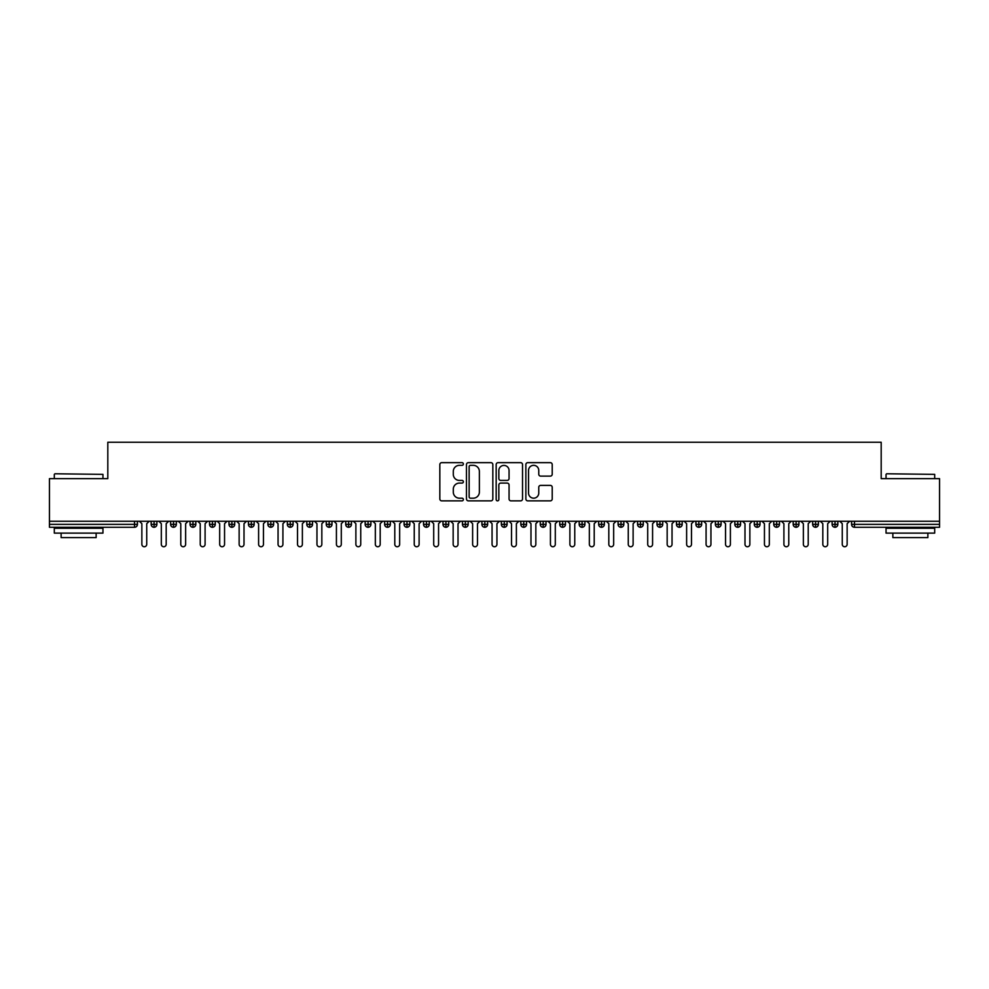 <?xml version="1.0" encoding="UTF-8"?>
<svg xmlns="http://www.w3.org/2000/svg" width="989" height="989" viewBox="0 0 989 989"><rect width="100%" height="100%" fill="white"/><g stroke="black" fill="none" stroke-linecap="round" stroke-linejoin="round"><path stroke-width="1.48" d="M463.371 464.002A1.335 1.335 0 0 0 462.036 462.654L441.749 462.654A1.904 1.904 0 0 0 439.833 464.57L439.833 498.938A1.904 1.904 0 0 0 441.749 500.854L462.036 500.854A1.335 1.335 0 0 0 463.371 499.519A1.335 1.335 0 0 0 462.036 498.184L459.415 498.184A6.107 6.107 0 0 1 453.296 492.065L453.296 489.209A6.107 6.107 0 0 1 459.415 483.089L462.036 483.089A1.335 1.335 0 0 0 463.371 481.754A1.335 1.335 0 0 0 462.036 480.419L459.415 480.419A6.107 6.107 0 0 1 453.296 474.312L453.296 471.444A6.107 6.107 0 0 1 459.415 465.337L462.036 465.337A1.335 1.335 0 0 0 463.371 464.002M550.317 476.117A1.904 1.904 0 0 0 552.221 474.213L552.221 464.57A1.904 1.904 0 0 0 550.317 462.654L527.78 462.654A1.904 1.904 0 0 0 525.864 464.57L525.864 498.938A1.904 1.904 0 0 0 527.78 500.854L550.317 500.854A1.904 1.904 0 0 0 552.221 498.938L552.221 487.293A1.904 1.904 0 0 0 550.317 485.389L540.662 485.389A1.904 1.904 0 0 0 538.758 487.293L538.758 493.066A5.106 5.106 0 0 1 533.652 498.184A5.106 5.106 0 0 1 528.546 493.066L528.546 470.443A5.106 5.106 0 0 1 533.652 465.337A5.106 5.106 0 0 1 538.758 470.443L538.758 474.213A1.904 1.904 0 0 0 540.662 476.117L550.317 476.117M49.45 521.252L939.55 521.252L939.55 478.639L881.187 478.639L881.187 442.256L107.813 442.256L107.813 478.639L49.45 478.639L49.45 524.368L134.516 524.368L134.516 521.252M492.831 464.57A1.904 1.904 0 0 0 490.915 462.654L468.39 462.654A1.904 1.904 0 0 0 466.474 464.57L466.474 498.938A1.904 1.904 0 0 0 468.39 500.854L490.915 500.854A1.904 1.904 0 0 0 492.831 498.938L492.831 464.57M498.085 462.654L520.61 462.654A1.904 1.904 0 0 1 522.526 464.57L522.526 498.938A1.904 1.904 0 0 1 520.61 500.854L510.967 500.854A1.904 1.904 0 0 1 509.063 498.938L509.063 485.006A1.904 1.904 0 0 0 507.147 483.089L500.755 483.089A1.904 1.904 0 0 0 498.839 485.006L498.839 499.519A1.335 1.335 0 0 1 497.504 500.854A1.335 1.335 0 0 1 496.169 499.519L496.169 464.57A1.904 1.904 0 0 1 498.085 462.654M137.434 524.368L134.516 524.368L134.516 527.285A2.918 2.918 0 0 0 137.434 524.368L137.434 521.252L137.434 524.368A2.918 2.918 0 0 1 134.516 527.285L49.45 527.285L49.45 524.368M939.55 521.252L939.55 527.285L854.484 527.285A2.918 2.918 0 0 1 851.566 524.368L851.566 521.252L851.566 524.368A2.918 2.918 0 0 0 854.484 527.285L854.484 524.368L939.55 524.368M154.074 521.252L154.074 527.285A2.918 2.918 0 0 1 151.156 524.368L151.156 521.252L151.156 524.368A2.918 2.918 0 0 0 154.074 527.285A2.918 2.918 0 0 0 156.892 524.368L156.892 521.252M173.532 521.252L173.532 527.285A2.918 2.918 0 0 1 170.615 524.368L170.615 521.252L170.615 524.368A2.918 2.918 0 0 0 173.532 527.285A2.918 2.918 0 0 0 176.351 524.368L176.351 521.252M192.979 521.252L192.979 527.285A2.918 2.918 0 0 1 190.061 524.368L190.061 521.252L190.061 524.368A2.918 2.918 0 0 0 192.979 527.285A2.918 2.918 0 0 0 195.81 524.368L195.81 521.252M212.437 521.252L212.437 527.285A2.918 2.918 0 0 1 209.52 524.368L209.52 521.252L209.52 524.368A2.918 2.918 0 0 0 212.437 527.285A2.918 2.918 0 0 0 215.256 524.368L215.256 521.252M231.896 521.252L231.896 527.285A2.918 2.918 0 0 1 228.978 524.368L228.978 521.252L228.978 524.368A2.918 2.918 0 0 0 231.896 527.285A2.918 2.918 0 0 0 234.714 524.368L234.714 521.252M251.354 521.252L251.354 527.285A2.918 2.918 0 0 1 248.437 524.368L248.437 521.252L248.437 524.368A2.918 2.918 0 0 0 251.354 527.285A2.918 2.918 0 0 0 254.173 524.368L254.173 521.252M270.813 521.252L270.813 527.285A2.918 2.918 0 0 1 267.895 524.368L267.895 521.252L267.895 524.368A2.918 2.918 0 0 0 270.813 527.285A2.918 2.918 0 0 0 273.632 524.368L273.632 521.252M290.259 521.252L290.259 527.285A2.918 2.918 0 0 1 287.342 524.368L287.342 521.252L287.342 524.368A2.918 2.918 0 0 0 290.259 527.285A2.918 2.918 0 0 0 293.09 524.368L293.09 521.252M309.718 521.252L309.718 527.285A2.918 2.918 0 0 1 306.8 524.368L306.8 521.252L306.8 524.368A2.918 2.918 0 0 0 309.718 527.285A2.918 2.918 0 0 0 312.536 524.368L312.536 521.252M329.176 521.252L329.176 527.285A2.918 2.918 0 0 1 326.259 524.368L326.259 521.252L326.259 524.368A2.918 2.918 0 0 0 329.176 527.285A2.918 2.918 0 0 0 331.995 524.368L331.995 521.252M348.635 521.252L348.635 527.285A2.918 2.918 0 0 1 345.717 524.368L345.717 521.252L345.717 524.368A2.918 2.918 0 0 0 348.635 527.285A2.918 2.918 0 0 0 351.454 524.368L351.454 521.252M368.081 521.252L368.081 527.285A2.918 2.918 0 0 1 365.164 524.368L365.164 521.252L365.164 524.368A2.918 2.918 0 0 0 368.081 527.285A2.918 2.918 0 0 0 370.912 524.368L370.912 521.252M387.54 521.252L387.54 527.285A2.918 2.918 0 0 1 384.622 524.368A2.918 2.918 0 0 0 387.54 527.285A2.918 2.918 0 0 1 384.622 524.368L384.622 521.252M390.358 521.252L390.358 524.368A2.918 2.918 0 0 1 387.54 527.285A2.918 2.918 0 0 0 390.358 524.368L384.622 524.368M406.998 527.285A2.918 2.918 0 0 1 404.081 524.368L404.081 521.252L404.081 524.368A2.918 2.918 0 0 0 406.998 527.285A2.918 2.918 0 0 0 409.817 524.368L409.817 521.252L409.817 524.368A2.918 2.918 0 0 1 406.998 527.285L406.998 524.368L409.817 524.368M426.457 521.252L426.457 527.285A2.918 2.918 0 0 1 423.539 524.368L423.539 521.252L423.539 524.368A2.918 2.918 0 0 0 426.457 527.285A2.918 2.918 0 0 0 429.275 524.368L429.275 521.252M445.915 521.252L445.915 527.285A2.918 2.918 0 0 1 442.985 524.368L442.985 521.252L442.985 524.368A2.918 2.918 0 0 0 445.915 527.285A2.918 2.918 0 0 0 448.734 524.368L448.734 521.252M465.362 521.252L465.362 524.368L462.444 524.368L462.444 521.252L462.444 524.368A2.918 2.918 0 0 0 465.362 527.285A2.918 2.918 0 0 0 468.18 524.368L468.18 521.252L468.18 524.368A2.918 2.918 0 0 1 465.362 527.285A2.918 2.918 0 0 1 462.444 524.368A2.918 2.918 0 0 0 465.362 527.285L465.362 524.368L468.18 524.368M484.82 521.252L484.82 527.285A2.918 2.918 0 0 1 481.903 524.368L481.903 521.252L481.903 524.368A2.918 2.918 0 0 0 484.82 527.285A2.918 2.918 0 0 0 487.639 524.368L487.639 521.252M504.279 521.252L504.279 527.285A2.918 2.918 0 0 1 501.361 524.368L501.361 521.252L501.361 524.368A2.918 2.918 0 0 0 504.279 527.285A2.918 2.918 0 0 0 507.097 524.368L507.097 521.252M523.737 521.252L523.737 527.285A2.918 2.918 0 0 1 520.82 524.368L520.82 521.252L520.82 524.368A2.918 2.918 0 0 0 523.737 527.285A2.918 2.918 0 0 0 526.556 524.368L526.556 521.252M543.184 521.252L543.184 527.285A2.918 2.918 0 0 1 540.266 524.368L540.266 521.252M546.015 521.252L546.015 524.368A2.918 2.918 0 0 1 543.184 527.285A2.918 2.918 0 0 0 546.015 524.368L540.266 524.368A2.918 2.918 0 0 0 543.184 527.285M562.642 527.285A2.918 2.918 0 0 1 559.725 524.368L559.725 521.252L559.725 524.368A2.918 2.918 0 0 0 562.642 527.285A2.918 2.918 0 0 0 565.461 524.368L565.461 521.252L565.461 524.368A2.918 2.918 0 0 1 562.642 527.285L562.642 524.368L565.461 524.368M582.101 521.252L582.101 527.285A2.918 2.918 0 0 1 579.183 524.368L579.183 521.252M584.919 521.252L584.919 524.368A2.918 2.918 0 0 1 582.101 527.285A2.918 2.918 0 0 0 584.919 524.368L579.183 524.368A2.918 2.918 0 0 0 582.101 527.285M601.559 521.252L601.559 527.285A2.918 2.918 0 0 1 598.642 524.368L598.642 521.252M604.378 521.252L604.378 524.368L604.378 521.252M621.005 521.252L621.005 527.285A2.918 2.918 0 0 1 618.088 524.368A2.918 2.918 0 0 0 621.005 527.285A2.918 2.918 0 0 1 618.088 524.368L618.088 521.252M623.836 521.252L623.836 524.368L623.836 521.252M640.464 521.252L640.464 527.285A2.918 2.918 0 0 1 637.546 524.368L637.546 521.252M643.283 521.252L643.283 524.368L643.283 521.252M659.923 521.252L659.923 527.285A2.918 2.918 0 0 1 657.005 524.368L657.005 521.252M662.741 521.252L662.741 524.368A2.918 2.918 0 0 1 659.923 527.285A2.918 2.918 0 0 0 662.741 524.368L657.005 524.368A2.918 2.918 0 0 0 659.923 527.285M679.381 521.252L679.381 527.285A2.918 2.918 0 0 1 676.464 524.368L676.464 521.252M682.2 521.252L682.2 524.368L682.2 521.252M698.84 521.252L698.84 527.285A2.918 2.918 0 0 1 695.91 524.368L695.91 521.252M701.658 521.252L701.658 524.368L701.658 521.252M718.286 521.252L718.286 527.285A2.918 2.918 0 0 1 715.368 524.368L715.368 521.252M721.105 521.252L721.105 524.368L721.105 521.252M737.745 521.252L737.745 527.285A2.918 2.918 0 0 1 734.827 524.368L734.827 521.252M740.563 521.252L740.563 524.368A2.918 2.918 0 0 1 737.745 527.285A2.918 2.918 0 0 0 740.563 524.368L734.827 524.368A2.918 2.918 0 0 0 737.745 527.285M757.203 521.252L757.203 527.285A2.918 2.918 0 0 1 754.286 524.368L754.286 521.252L754.286 524.368A2.918 2.918 0 0 0 757.203 527.285A2.918 2.918 0 0 0 760.022 524.368L760.022 521.252M776.662 521.252L776.662 527.285A2.918 2.918 0 0 1 773.744 524.368L773.744 521.252M779.48 521.252L779.48 524.368L779.48 521.252M796.108 521.252L796.108 527.285A2.918 2.918 0 0 1 793.19 524.368A2.918 2.918 0 0 0 796.108 527.285A2.918 2.918 0 0 1 793.19 524.368L793.19 521.252M798.939 521.252L798.939 524.368L798.939 521.252M815.566 521.252L815.566 527.285A2.918 2.918 0 0 1 812.649 524.368L812.649 521.252L812.649 524.368A2.918 2.918 0 0 0 815.566 527.285A2.918 2.918 0 0 0 818.385 524.368L818.385 521.252M835.025 521.252L835.025 527.285A2.918 2.918 0 0 1 832.108 524.368A2.918 2.918 0 0 0 835.025 527.285A2.918 2.918 0 0 1 832.108 524.368L832.108 521.252M837.844 521.252L837.844 524.368A2.918 2.918 0 0 1 835.025 527.285A2.918 2.918 0 0 0 837.844 524.368L832.108 524.368M406.998 521.252L406.998 524.368L404.081 524.368M562.642 521.252L562.642 524.368L559.725 524.368M601.559 527.285A2.918 2.918 0 0 0 604.378 524.368A2.918 2.918 0 0 1 601.559 527.285A2.918 2.918 0 0 1 598.642 524.368L604.378 524.368M621.005 527.285A2.918 2.918 0 0 0 623.836 524.368A2.918 2.918 0 0 1 621.005 527.285M640.464 527.285A2.918 2.918 0 0 0 643.283 524.368A2.918 2.918 0 0 1 640.464 527.285A2.918 2.918 0 0 1 637.546 524.368L643.283 524.368M679.381 527.285A2.918 2.918 0 0 0 682.2 524.368A2.918 2.918 0 0 1 679.381 527.285A2.918 2.918 0 0 1 676.464 524.368L682.2 524.368M698.84 527.285A2.918 2.918 0 0 0 701.658 524.368A2.918 2.918 0 0 1 698.84 527.285A2.918 2.918 0 0 1 695.91 524.368L701.658 524.368M718.286 527.285A2.918 2.918 0 0 0 721.105 524.368A2.918 2.918 0 0 1 718.286 527.285A2.918 2.918 0 0 1 715.368 524.368L721.105 524.368M776.662 527.285A2.918 2.918 0 0 0 779.48 524.368A2.918 2.918 0 0 1 776.662 527.285A2.918 2.918 0 0 1 773.744 524.368L779.48 524.368M796.108 527.285A2.918 2.918 0 0 0 798.939 524.368A2.918 2.918 0 0 1 796.108 527.285M470.48 465.337A1.335 1.335 0 0 0 469.145 466.672L469.145 496.849A1.335 1.335 0 0 0 470.48 498.184L473.249 498.184A6.107 6.107 0 0 0 479.368 492.065L479.368 471.444A6.107 6.107 0 0 0 473.249 465.337L470.48 465.337M509.063 470.541A5.106 5.106 0 0 0 503.957 465.423A5.106 5.106 0 0 0 498.839 470.541L498.839 478.515A1.904 1.904 0 0 0 500.755 480.419L507.147 480.419A1.904 1.904 0 0 0 509.063 478.515L509.063 470.541M139.437 521.252L141.86 523.688L141.86 544.309A2.435 2.435 0 0 0 144.295 546.744A2.435 2.435 0 0 0 146.731 544.309L146.731 523.688L149.166 521.252M158.883 521.252L161.318 523.688L161.318 544.309A2.435 2.435 0 0 0 163.754 546.744A2.435 2.435 0 0 0 166.189 544.309L166.189 523.688L168.612 521.252M178.341 521.252L180.777 523.688L180.777 544.309A2.435 2.435 0 0 0 183.212 546.744A2.435 2.435 0 0 0 185.635 544.309L185.635 523.688L188.071 521.252M197.8 521.252L200.235 523.688L200.235 544.309A2.435 2.435 0 0 0 202.658 546.744A2.435 2.435 0 0 0 205.094 544.309L205.094 523.688L207.529 521.252M217.259 521.252L219.682 523.688L219.682 544.309A2.435 2.435 0 0 0 222.117 546.744A2.435 2.435 0 0 0 224.552 544.309L224.552 523.688L226.988 521.252M54.902 473.78L102.955 474.361L54.902 473.78M78.638 533.12L54.308 533.12L54.308 528.25L102.955 528.25L102.955 533.12L78.638 533.12M96.143 533.12L96.143 537.596L61.12 537.596L61.12 533.12M886.626 473.78L934.692 474.361L886.626 473.78M910.362 533.12L886.045 533.12L886.045 528.25L934.692 528.25L934.692 533.12L910.362 533.12M927.88 533.12L927.88 537.596L892.857 537.596L892.857 533.12M236.717 521.252L239.14 523.688L239.14 544.309A2.435 2.435 0 0 0 241.576 546.744A2.435 2.435 0 0 0 244.011 544.309L244.011 523.688L246.434 521.252M256.163 521.252L258.599 523.688L258.599 544.309A2.435 2.435 0 0 0 261.034 546.744A2.435 2.435 0 0 0 263.457 544.309L263.457 523.688L265.893 521.252M275.622 521.252L278.057 523.688L278.057 544.309A2.435 2.435 0 0 0 280.493 546.744A2.435 2.435 0 0 0 282.916 544.309L282.916 523.688L285.351 521.252M295.081 521.252L297.516 523.688L297.516 544.309A2.435 2.435 0 0 0 299.939 546.744A2.435 2.435 0 0 0 302.374 544.309L302.374 523.688L304.81 521.252M314.539 521.252L316.962 523.688L316.962 544.309A2.435 2.435 0 0 0 319.398 546.744A2.435 2.435 0 0 0 321.833 544.309L321.833 523.688L324.268 521.252M333.985 521.252L336.421 523.688L336.421 544.309A2.435 2.435 0 0 0 338.856 546.744A2.435 2.435 0 0 0 341.292 544.309L341.292 523.688L343.715 521.252M353.444 521.252L355.879 523.688L355.879 544.309A2.435 2.435 0 0 0 358.315 546.744A2.435 2.435 0 0 0 360.738 544.309L360.738 523.688L363.173 521.252M372.902 521.252L375.338 523.688L375.338 544.309A2.435 2.435 0 0 0 377.761 546.744A2.435 2.435 0 0 0 380.196 544.309L380.196 523.688L382.632 521.252M392.361 521.252L394.784 523.688L394.784 544.309A2.435 2.435 0 0 0 397.219 546.744A2.435 2.435 0 0 0 399.655 544.309L399.655 523.688L402.09 521.252M411.807 521.252L414.243 523.688L414.243 544.309A2.435 2.435 0 0 0 416.678 546.744A2.435 2.435 0 0 0 419.113 544.309L419.113 523.688L421.537 521.252M431.266 521.252L433.701 523.688L433.701 544.309A2.435 2.435 0 0 0 436.137 546.744A2.435 2.435 0 0 0 438.56 544.309L438.56 523.688L440.995 521.252M450.724 521.252L453.16 523.688L453.16 544.309A2.435 2.435 0 0 0 455.583 546.744A2.435 2.435 0 0 0 458.018 544.309L458.018 523.688L460.454 521.252M470.183 521.252L472.618 523.688L472.618 544.309A2.435 2.435 0 0 0 475.041 546.744A2.435 2.435 0 0 0 477.477 544.309L477.477 523.688L479.912 521.252M489.642 521.252L492.065 523.688L492.065 544.309A2.435 2.435 0 0 0 494.5 546.744A2.435 2.435 0 0 0 496.935 544.309L496.935 523.688L499.358 521.252M509.088 521.252L511.523 523.688L511.523 544.309A2.435 2.435 0 0 0 513.959 546.744A2.435 2.435 0 0 0 516.382 544.309L516.382 523.688L518.817 521.252M528.546 521.252L530.982 523.688L530.982 544.309A2.435 2.435 0 0 0 533.417 546.744A2.435 2.435 0 0 0 535.84 544.309L535.84 523.688L538.276 521.252M548.005 521.252L550.44 523.688L550.44 544.309A2.435 2.435 0 0 0 552.863 546.744A2.435 2.435 0 0 0 555.299 544.309L555.299 523.688L557.734 521.252M567.463 521.252L569.887 523.688L569.887 544.309A2.435 2.435 0 0 0 572.322 546.744A2.435 2.435 0 0 0 574.757 544.309L574.757 523.688L577.193 521.252M586.91 521.252L589.345 523.688L589.345 544.309A2.435 2.435 0 0 0 591.781 546.744A2.435 2.435 0 0 0 594.216 544.309L594.216 523.688L596.639 521.252M606.368 521.252L608.804 523.688L608.804 544.309A2.435 2.435 0 0 0 611.239 546.744A2.435 2.435 0 0 0 613.662 544.309L613.662 523.688L616.098 521.252M625.827 521.252L628.262 523.688L628.262 544.309A2.435 2.435 0 0 0 630.685 546.744A2.435 2.435 0 0 0 633.121 544.309L633.121 523.688L635.556 521.252M645.285 521.252L647.708 523.688L647.708 544.309A2.435 2.435 0 0 0 650.144 546.744A2.435 2.435 0 0 0 652.579 544.309L652.579 523.688L655.015 521.252M664.732 521.252L667.167 523.688L667.167 544.309A2.435 2.435 0 0 0 669.602 546.744A2.435 2.435 0 0 0 672.038 544.309L672.038 523.688L674.461 521.252M684.19 521.252L686.626 523.688L686.626 544.309A2.435 2.435 0 0 0 689.061 546.744A2.435 2.435 0 0 0 691.484 544.309L691.484 523.688L693.919 521.252M703.649 521.252L706.084 523.688L706.084 544.309A2.435 2.435 0 0 0 708.507 546.744A2.435 2.435 0 0 0 710.943 544.309L710.943 523.688L713.378 521.252M723.107 521.252L725.543 523.688L725.543 544.309A2.435 2.435 0 0 0 727.966 546.744A2.435 2.435 0 0 0 730.401 544.309L730.401 523.688L732.837 521.252M742.566 521.252L744.989 523.688L744.989 544.309A2.435 2.435 0 0 0 747.424 546.744A2.435 2.435 0 0 0 749.86 544.309L749.86 523.688L752.283 521.252M762.012 521.252L764.448 523.688L764.448 544.309A2.435 2.435 0 0 0 766.883 546.744A2.435 2.435 0 0 0 769.318 544.309L769.318 523.688L771.741 521.252M781.471 521.252L783.906 523.688L783.906 544.309A2.435 2.435 0 0 0 786.342 546.744A2.435 2.435 0 0 0 788.765 544.309L788.765 523.688L791.2 521.252M800.929 521.252L803.365 523.688L803.365 544.309A2.435 2.435 0 0 0 805.788 546.744A2.435 2.435 0 0 0 808.223 544.309L808.223 523.688L810.659 521.252M820.388 521.252L822.811 523.688L822.811 544.309A2.435 2.435 0 0 0 825.246 546.744A2.435 2.435 0 0 0 827.682 544.309L827.682 523.688L830.117 521.252M839.834 521.252L842.269 523.688L842.269 544.309A2.435 2.435 0 0 0 844.705 546.744A2.435 2.435 0 0 0 847.14 544.309L847.14 523.688L849.563 521.252M854.484 521.252L854.484 524.368L851.566 524.368M151.156 524.368A2.918 2.918 0 0 0 154.074 527.285A2.918 2.918 0 0 0 156.892 524.368L151.156 524.368M170.615 524.368A2.918 2.918 0 0 0 173.532 527.285A2.918 2.918 0 0 0 176.351 524.368L170.615 524.368M190.061 524.368A2.918 2.918 0 0 0 192.979 527.285A2.918 2.918 0 0 0 195.81 524.368L190.061 524.368M209.52 524.368A2.918 2.918 0 0 0 212.437 527.285A2.918 2.918 0 0 0 215.256 524.368L209.52 524.368M228.978 524.368A2.918 2.918 0 0 0 231.896 527.285A2.918 2.918 0 0 0 234.714 524.368L228.978 524.368M248.437 524.368L254.173 524.368A2.918 2.918 0 0 1 251.354 527.285M267.895 524.368A2.918 2.918 0 0 0 270.813 527.285A2.918 2.918 0 0 0 273.632 524.368L267.895 524.368M287.342 524.368L293.09 524.368A2.918 2.918 0 0 1 290.259 527.285M306.8 524.368A2.918 2.918 0 0 0 309.718 527.285A2.918 2.918 0 0 0 312.536 524.368L306.8 524.368M326.259 524.368A2.918 2.918 0 0 0 329.176 527.285A2.918 2.918 0 0 0 331.995 524.368L326.259 524.368M345.717 524.368A2.918 2.918 0 0 0 348.635 527.285A2.918 2.918 0 0 0 351.454 524.368L345.717 524.368M365.164 524.368A2.918 2.918 0 0 0 368.081 527.285A2.918 2.918 0 0 0 370.912 524.368L365.164 524.368M423.539 524.368L429.275 524.368A2.918 2.918 0 0 1 426.457 527.285M442.985 524.368A2.918 2.918 0 0 0 445.915 527.285A2.918 2.918 0 0 0 448.734 524.368L442.985 524.368M481.903 524.368L487.639 524.368A2.918 2.918 0 0 1 484.82 527.285M501.361 524.368A2.918 2.918 0 0 0 504.279 527.285A2.918 2.918 0 0 0 507.097 524.368L501.361 524.368M520.82 524.368L526.556 524.368A2.918 2.918 0 0 1 523.737 527.285M618.088 524.368L623.836 524.368M754.286 524.368L760.022 524.368A2.918 2.918 0 0 1 757.203 527.285M793.19 524.368L798.939 524.368M812.649 524.368A2.918 2.918 0 0 0 815.566 527.285A2.918 2.918 0 0 0 818.385 524.368L812.649 524.368M54.308 478.639L54.308 474.361M65.398 528.25L65.398 527.285M91.866 528.25L91.866 527.285M102.955 478.639L102.955 474.361M886.045 478.639L886.045 474.361M897.134 528.25L897.134 527.285M923.602 528.25L923.602 527.285M934.692 478.639L934.692 474.361"/></g></svg>
